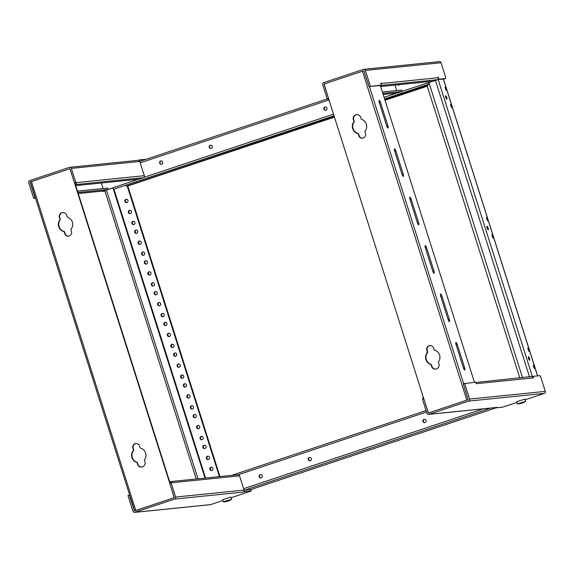 <?xml version="1.0" encoding="UTF-8"?>
<svg xmlns="http://www.w3.org/2000/svg" width="574" height="574" viewBox="0 0 574 574"><rect width="100%" height="100%" fill="white"/><g stroke="black" fill="none" stroke-linecap="round" stroke-linejoin="round"><path stroke-width="0.86" d="M126.086 185.366L126.345 186.177L127.241 186.084M426.331 85.304L426.59 86.114L384.91 99.998M334.369 116.845L126.345 186.177M427.874 85.978L426.59 86.114M443.537 79.327L444.341 78.932M160.677 160.985A1.672 1.614 84.2 0 1 162.765 162.234A1.672 1.614 84.2 0 1 161.351 164.236A1.672 1.614 84.2 0 1 160.677 160.985M161.201 160.899A1.672 1.614 -95.8 0 0 161.538 164.207M210.228 145.236A1.672 1.614 84.2 0 1 212.308 146.485A1.672 1.614 84.2 0 1 210.902 148.487A1.672 1.614 84.2 0 1 210.228 145.236M210.751 145.15A1.672 1.614 -95.8 0 0 211.089 148.458M324.884 107.022A1.672 1.614 84.2 0 1 326.972 108.271A1.672 1.614 84.2 0 1 325.558 110.273A1.672 1.614 84.2 0 1 324.884 107.022M325.408 106.943A1.672 1.614 -95.8 0 0 325.745 110.244M399.712 84.593A1.672 1.614 84.2 0 1 397.538 84.816M397.911 84.78A1.672 1.614 -95.8 0 0 398.858 85.117M437.474 79.657L428.132 82.785A1.6 0.409 71.6 0 0 428.979 84.127L429.395 84.084M437.503 79.743L402.087 91.309M112.848 187.942L103.822 190.869L112.82 187.863A1.6 0.409 -108.4 0 0 113.674 189.205L334.111 116.041M384.659 99.194L429.452 84.263M428.957 82.699L428.534 82.735M103.076 188.509L101.333 183.013M443.515 79.248L443.975 79.011M444.003 79.083L444.376 79.047M204.559 445.209A1.672 1.614 -95.8 0 0 204.889 448.488M202.909 447.39A1.672 1.614 84.2 0 1 204.272 445.216A1.672 1.614 84.2 0 1 205.973 446.364A1.672 1.614 84.2 0 1 204.609 448.538A1.672 1.614 84.2 0 1 202.909 447.39M196.222 415.626A1.672 1.614 84.2 0 1 194.859 417.8A1.672 1.614 84.2 0 1 193.158 416.652A1.672 1.614 84.2 0 1 194.521 414.478A1.672 1.614 84.2 0 1 196.222 415.626M194.808 414.471A1.672 1.614 -95.8 0 0 195.138 417.743M186.471 384.889A1.672 1.614 84.2 0 1 185.108 387.063A1.672 1.614 84.2 0 1 183.407 385.907A1.672 1.614 84.2 0 1 184.771 383.733A1.672 1.614 84.2 0 1 186.471 384.889M185.058 383.733A1.672 1.614 -95.8 0 0 185.388 387.005M176.72 354.151A1.672 1.614 84.2 0 1 175.357 356.325A1.672 1.614 84.2 0 1 173.657 355.17A1.672 1.614 84.2 0 1 175.02 352.996A1.672 1.614 84.2 0 1 176.72 354.151M175.307 352.996A1.672 1.614 -95.8 0 0 175.637 356.267M166.969 323.406A1.672 1.614 84.2 0 1 165.606 325.58A1.672 1.614 84.2 0 1 163.906 324.432A1.672 1.614 84.2 0 1 165.269 322.258A1.672 1.614 84.2 0 1 166.969 323.406M165.556 322.258A1.672 1.614 -95.8 0 0 165.886 325.53M157.219 292.668A1.672 1.614 84.2 0 1 155.855 294.842A1.672 1.614 84.2 0 1 154.155 293.694A1.672 1.614 84.2 0 1 155.518 291.52A1.672 1.614 84.2 0 1 157.219 292.668M155.805 291.513A1.672 1.614 -95.8 0 0 156.135 294.785M147.468 261.931A1.672 1.614 84.2 0 1 146.105 264.105A1.672 1.614 84.2 0 1 144.404 262.949A1.672 1.614 84.2 0 1 145.767 260.775A1.672 1.614 84.2 0 1 147.468 261.931M146.054 260.775A1.672 1.614 -95.8 0 0 146.384 264.047M209.46 457.342A1.672 1.614 84.2 0 1 208.097 459.516A1.672 1.614 84.2 0 1 206.389 458.368A1.672 1.614 84.2 0 1 207.759 456.194A1.672 1.614 84.2 0 1 209.46 457.342M208.039 456.194A1.672 1.614 -95.8 0 0 208.376 459.465M199.709 426.604A1.672 1.614 84.2 0 1 198.346 428.778A1.672 1.614 84.2 0 1 196.638 427.63A1.672 1.614 84.2 0 1 198.008 425.456A1.672 1.614 84.2 0 1 199.709 426.604M198.288 425.449A1.672 1.614 -95.8 0 0 198.626 428.721M189.958 395.866A1.672 1.614 84.2 0 1 188.595 398.04A1.672 1.614 84.2 0 1 186.887 396.885A1.672 1.614 84.2 0 1 188.258 394.711A1.672 1.614 84.2 0 1 189.958 395.866M188.537 394.711A1.672 1.614 -95.8 0 0 188.875 397.983M180.207 365.129A1.672 1.614 84.2 0 1 178.844 367.303A1.672 1.614 84.2 0 1 177.136 366.147A1.672 1.614 84.2 0 1 178.5 363.973A1.672 1.614 84.2 0 1 180.207 365.129M178.787 363.973A1.672 1.614 -95.8 0 0 179.124 367.245M170.456 334.384A1.672 1.614 84.2 0 1 169.093 336.558A1.672 1.614 84.2 0 1 167.386 335.41A1.672 1.614 84.2 0 1 168.749 333.236A1.672 1.614 84.2 0 1 170.456 334.384M169.036 333.236A1.672 1.614 -95.8 0 0 169.373 336.507M160.706 303.646A1.672 1.614 84.2 0 1 159.342 305.82A1.672 1.614 84.2 0 1 157.635 304.672A1.672 1.614 84.2 0 1 158.998 302.498A1.672 1.614 84.2 0 1 160.706 303.646M159.285 302.491A1.672 1.614 -95.8 0 0 159.622 305.77M150.955 272.908A1.672 1.614 84.2 0 1 149.592 275.082A1.672 1.614 84.2 0 1 147.884 273.927A1.672 1.614 84.2 0 1 149.247 271.76A1.672 1.614 84.2 0 1 150.955 272.908M149.534 271.753A1.672 1.614 -95.8 0 0 149.871 275.025M212.94 468.319A1.672 1.614 84.2 0 1 211.576 470.493A1.672 1.614 84.2 0 1 209.876 469.345A1.672 1.614 84.2 0 1 211.239 467.171A1.672 1.614 84.2 0 1 212.94 468.319M211.526 467.171A1.672 1.614 -95.8 0 0 211.856 470.443M203.189 437.582A1.672 1.614 84.2 0 1 201.826 439.756A1.672 1.614 84.2 0 1 200.125 438.608A1.672 1.614 84.2 0 1 201.488 436.434A1.672 1.614 84.2 0 1 203.189 437.582M201.775 436.427A1.672 1.614 -95.8 0 0 202.105 439.706M193.438 406.844A1.672 1.614 84.2 0 1 192.075 409.018A1.672 1.614 84.2 0 1 190.374 407.863A1.672 1.614 84.2 0 1 191.738 405.696A1.672 1.614 84.2 0 1 193.438 406.844M192.025 405.689A1.672 1.614 -95.8 0 0 192.355 408.961M183.687 376.106A1.672 1.614 84.2 0 1 182.324 378.28A1.672 1.614 84.2 0 1 180.623 377.125A1.672 1.614 84.2 0 1 181.987 374.951A1.672 1.614 84.2 0 1 183.687 376.106M182.274 374.951A1.672 1.614 -95.8 0 0 182.604 378.223M173.936 345.369A1.672 1.614 84.2 0 1 172.573 347.543A1.672 1.614 84.2 0 1 170.873 346.387A1.672 1.614 84.2 0 1 172.236 344.213A1.672 1.614 84.2 0 1 173.936 345.369M172.523 344.213A1.672 1.614 -95.8 0 0 172.853 347.485M164.186 314.624A1.672 1.614 84.2 0 1 162.822 316.798A1.672 1.614 84.2 0 1 161.122 315.65A1.672 1.614 84.2 0 1 162.485 313.476A1.672 1.614 84.2 0 1 164.186 314.624M162.765 313.469A1.672 1.614 -95.8 0 0 163.102 316.748M154.435 283.886A1.672 1.614 84.2 0 1 153.071 286.06A1.672 1.614 84.2 0 1 151.371 284.912A1.672 1.614 84.2 0 1 152.734 282.738A1.672 1.614 84.2 0 1 154.435 283.886M153.014 282.731A1.672 1.614 -95.8 0 0 153.351 286.003M131.453 211.433A1.672 1.614 84.2 0 1 130.083 213.607A1.672 1.614 84.2 0 1 128.382 212.452A1.672 1.614 84.2 0 1 129.746 210.278A1.672 1.614 84.2 0 1 131.453 211.433M130.033 210.278A1.672 1.614 -95.8 0 0 130.363 213.55M127.966 200.448A1.672 1.614 84.2 0 1 126.603 202.622A1.672 1.614 84.2 0 1 124.902 201.474A1.672 1.614 84.2 0 1 126.266 199.3A1.672 1.614 84.2 0 1 127.966 200.448M126.553 199.3A1.672 1.614 -95.8 0 0 126.883 202.572M134.933 222.411A1.672 1.614 84.2 0 1 133.57 224.585A1.672 1.614 84.2 0 1 131.869 223.429A1.672 1.614 84.2 0 1 133.233 221.255A1.672 1.614 84.2 0 1 134.933 222.411M133.512 221.255A1.672 1.614 -95.8 0 0 133.85 224.527M144.684 253.148A1.672 1.614 84.2 0 1 143.321 255.322A1.672 1.614 84.2 0 1 141.62 254.167A1.672 1.614 84.2 0 1 142.983 251.993A1.672 1.614 84.2 0 1 144.684 253.148M143.263 251.993A1.672 1.614 -95.8 0 0 143.6 255.265M141.204 242.171A1.672 1.614 84.2 0 1 139.834 244.345A1.672 1.614 84.2 0 1 138.133 243.189A1.672 1.614 84.2 0 1 139.496 241.015A1.672 1.614 84.2 0 1 141.204 242.171M139.783 241.015A1.672 1.614 -95.8 0 0 140.113 244.287M137.717 231.193A1.672 1.614 84.2 0 1 136.354 233.367A1.672 1.614 84.2 0 1 134.653 232.212A1.672 1.614 84.2 0 1 136.016 230.038A1.672 1.614 84.2 0 1 137.717 231.193M136.303 230.038A1.672 1.614 -95.8 0 0 136.634 233.309M113.222 188.767L205.004 478.099M113.939 189.183L205.571 478.042M219.971 476.571L127.794 185.99M219.412 476.628L127.184 185.897M533.662 366.93A1.815 0.459 -108.4 0 1 533.555 365.157A1.815 0.459 -108.4 0 1 534.602 366.836A1.815 0.459 -108.4 0 1 534.703 368.608A1.815 0.459 -108.4 0 1 533.662 366.93M528.173 349.645A1.815 0.459 -108.4 0 1 528.073 347.873A1.815 0.459 -108.4 0 1 529.12 349.544A1.815 0.459 -108.4 0 1 529.221 351.317A1.815 0.459 -108.4 0 1 528.173 349.645M528.561 358.528A1.815 0.459 -108.4 0 1 528.46 356.755A1.815 0.459 -108.4 0 1 529.508 358.427A1.815 0.459 -108.4 0 1 529.608 360.199A1.815 0.459 -108.4 0 1 528.561 358.528M445.783 97.573A1.815 0.459 -108.4 0 1 445.682 95.801A1.815 0.459 -108.4 0 1 446.723 97.472A1.815 0.459 -108.4 0 1 446.83 99.245A1.815 0.459 -108.4 0 1 445.783 97.573M450.877 105.975A1.815 0.459 -108.4 0 1 450.777 104.203A1.815 0.459 -108.4 0 1 451.824 105.881A1.815 0.459 -108.4 0 1 451.925 107.654A1.815 0.459 -108.4 0 1 450.877 105.975M445.395 88.69A1.815 0.459 -108.4 0 1 445.295 86.918A1.815 0.459 -108.4 0 1 446.335 88.59A1.815 0.459 -108.4 0 1 446.443 90.362A1.815 0.459 -108.4 0 1 445.395 88.69M487.175 228.05A1.815 0.459 -108.4 0 1 487.068 226.278A1.815 0.459 -108.4 0 1 488.115 227.95A1.815 0.459 -108.4 0 1 488.216 229.722A1.815 0.459 -108.4 0 1 487.175 228.05M492.27 236.452A1.815 0.459 -108.4 0 1 492.169 234.68A1.815 0.459 -108.4 0 1 493.209 236.359A1.815 0.459 -108.4 0 1 493.317 238.131A1.815 0.459 -108.4 0 1 492.27 236.452M486.788 219.168A1.815 0.459 -108.4 0 1 486.68 217.395A1.815 0.459 -108.4 0 1 487.728 219.067A1.815 0.459 -108.4 0 1 487.828 220.839A1.815 0.459 -108.4 0 1 486.788 219.168M522.548 377.721L428.929 82.606M427.2 86.05L519.814 378.001M424.975 422.543A1.672 1.614 84.2 0 1 422.894 421.287A1.672 1.614 84.2 0 1 424.301 419.285A1.672 1.614 84.2 0 1 424.975 422.543M424.487 419.278A1.672 1.614 -95.8 0 0 424.825 422.579M310.319 460.75A1.672 1.614 84.2 0 1 308.231 459.501A1.672 1.614 84.2 0 1 309.644 457.5A1.672 1.614 84.2 0 1 310.319 460.75M309.831 457.492A1.672 1.614 -95.8 0 0 310.168 460.793M261.206 477.884A1.672 1.614 84.2 0 1 259.125 476.635A1.672 1.614 84.2 0 1 260.531 474.633A1.672 1.614 84.2 0 1 261.206 477.884M260.725 474.626A1.672 1.614 -95.8 0 0 261.055 477.927M136.024 443.523A3.631 3.509 -95.8 0 0 133.218 448.136L133.835 450.224L132.838 448.179A3.631 3.509 84.2 0 1 135.83 443.537A3.631 3.509 84.2 0 1 139.504 445.955L140.207 448.014A7.44 7.182 -95.8 0 1 144.339 460.047L144.913 461.733A4.032 3.889 84.2 0 1 141.656 467.064A4.032 3.889 84.2 0 1 137.523 464.194L137.021 462.486L137.896 464.158A4.032 3.889 -95.8 0 0 141.843 467.042M62.853 212.595A4.032 3.889 -95.8 0 0 59.782 217.905L60.356 219.591L59.409 217.948A4.032 3.889 84.2 0 1 62.666 212.61A4.032 3.889 84.2 0 1 66.799 215.48L67.302 217.187A7.44 7.182 -95.8 0 1 70.867 229.413L71.477 231.494A3.631 3.509 84.2 0 1 68.485 236.144A3.631 3.509 84.2 0 1 64.812 233.718L64.116 231.666L64.489 231.623L65.185 233.683A3.631 3.509 -95.8 0 0 68.672 236.115M134.689 510.925L172.996 498.089A1.457 1.406 -95.8 0 0 173.893 496.259L70.423 170.091A1.457 1.406 -95.8 0 0 68.945 169.086L69.325 169.05A1.457 1.406 84.2 0 1 70.15 169.23M68.945 169.086A1.457 1.406 -95.8 0 0 68.65 169.151L30.343 181.987L134.668 510.86M174.216 497.271A1.457 1.406 84.2 0 1 173.793 497.823M137.394 462.45A7.44 7.182 84.2 0 1 133.835 450.224M64.489 231.623A7.44 7.182 84.2 0 1 60.356 219.591M170.184 483.344L74.857 182.848M133.455 450.26A7.44 7.182 -95.8 0 0 137.021 462.486M59.983 219.627A7.44 7.182 -95.8 0 0 64.116 231.666M77.483 191.113L107.711 188.035L108.156 189.42L77.921 192.498M108.156 189.42L103.621 190.934A1.6 1.543 84.2 0 1 103.298 190.999L78.258 193.553M102.251 191.106L103.664 190.92M74.972 183.199L76.285 182.388L75.818 182.439L71.363 168.397A1.6 1.543 -95.8 0 0 69.411 167.364L29.683 180.609A1.6 1.543 -95.8 0 0 28.7 182.618L33.701 198.389L35.488 198.202M74.957 182.833L74.484 182.884L69.885 168.742L30.121 181.994L35.036 197.944L33.701 198.389M35.036 197.944L35.394 197.908M69.734 167.299L138.191 160.333A1.6 1.543 84.2 0 1 139.812 161.438L144.332 175.68A1.6 1.543 84.2 0 1 143.349 177.689L138.815 179.203L75.739 185.617M75.416 184.591A1.6 1.543 -95.8 0 0 76.356 182.597L76.285 182.388M75.818 182.439L74.484 182.884M139.783 161.337L139.518 159.895L138.212 160.333M139.518 159.895L146.105 159.278M103.672 190.955L104.841 190.841M102.344 191.4L104.934 191.142M244.302 490.21L250.881 489.557L496.101 407.834L250.881 489.565L251.319 490.942L244.746 491.595L244.115 490.275M231.157 497.758L251.319 490.942M129.286 495.068L127.952 495.513L132.96 511.276A1.6 1.543 -95.8 0 0 134.904 512.309L174.639 499.071A1.6 1.543 -95.8 0 0 175.622 497.055L171.167 483.021L169.832 483.466L174.195 497.687L134.438 510.932L129.286 495.068L129.652 495.032M171.167 483.021L171.569 482.763A1.6 1.543 -95.8 0 0 169.94 481.665L237.923 474.748A1.6 1.543 84.2 0 1 239.552 475.846L244.072 490.096A1.6 1.543 84.2 0 1 243.089 492.105L242.594 492.27M242.608 492.305L244.746 491.595M134.581 512.381L210.285 504.675A1.6 1.543 84.2 0 0 210.608 504.611L223.021 500.471M356.834 114.621A4.032 3.889 -95.8 0 0 353.763 119.93L354.337 121.616L353.383 119.973A4.032 3.889 84.2 0 1 356.641 114.635A4.032 3.889 84.2 0 1 360.773 117.505L361.276 119.213A7.44 7.182 -95.8 0 1 364.842 131.439L365.459 133.52A3.631 3.509 84.2 0 1 362.467 138.169A3.631 3.509 84.2 0 1 358.793 135.744L358.09 133.692L358.47 133.649L359.166 135.708A3.631 3.509 -95.8 0 0 362.653 138.14M429.998 345.548A3.631 3.509 -95.8 0 0 427.2 350.162L427.809 352.249L427.436 352.285L426.819 350.205A3.631 3.509 84.2 0 1 429.811 345.562A3.631 3.509 84.2 0 1 433.485 347.98L434.188 350.04A7.44 7.182 -95.8 0 1 438.321 362.072L438.895 363.758A4.032 3.889 84.2 0 1 435.63 369.089A4.032 3.889 84.2 0 1 431.497 366.219L430.995 364.512L431.878 366.183A4.032 3.889 -95.8 0 0 435.824 369.068M427.874 411.615A1.457 1.406 -95.8 0 0 429.646 412.555L466.841 400.157L362.495 71.219L325.3 83.617A1.457 1.406 -95.8 0 0 324.403 85.447L427.874 411.615M464.646 367.755L457.299 344.587A2.361 0.603 -108.4 0 0 455.943 342.413A2.361 0.603 -108.4 0 0 456.079 344.709L463.426 367.877A2.361 0.603 -108.4 0 0 464.782 370.058A2.361 0.603 -108.4 0 0 464.646 367.755L463.512 368.135M449.291 319.345L441.944 296.177A2.361 0.603 -108.4 0 0 440.588 294.003A2.361 0.603 -108.4 0 0 440.717 296.306L448.072 319.467A2.361 0.603 -108.4 0 0 449.428 321.648A2.361 0.603 -108.4 0 0 449.291 319.345L448.151 319.725M433.937 270.935L426.59 247.767A2.361 0.603 -108.4 0 0 425.226 245.593A2.361 0.603 -108.4 0 0 425.363 247.896L432.71 271.064A2.361 0.603 -108.4 0 0 434.073 273.238A2.361 0.603 -108.4 0 0 433.937 270.935L432.796 271.315M418.582 222.525L411.235 199.365A2.361 0.603 -108.4 0 0 409.872 197.183A2.361 0.603 -108.4 0 0 410.008 199.487L417.355 222.655A2.361 0.603 -108.4 0 0 418.719 224.829A2.361 0.603 -108.4 0 0 418.582 222.525L417.441 222.906M379.299 102.667A2.361 0.603 -108.4 0 1 379.163 100.364A2.361 0.603 -108.4 0 1 380.519 102.545L387.866 125.713A2.361 0.603 -108.4 0 1 388.002 128.016A2.361 0.603 -108.4 0 1 386.646 125.835L379.299 102.667M394.654 151.077A2.361 0.603 -108.4 0 1 394.517 148.774A2.361 0.603 -108.4 0 1 395.873 150.955L403.228 174.123A2.361 0.603 -108.4 0 1 403.357 176.426A2.361 0.603 -108.4 0 1 402.001 174.245L394.654 151.077M380.297 85.447L474.468 382.313M362.495 71.219L363.938 70.781M358.47 133.649A7.44 7.182 84.2 0 1 354.337 121.616M431.375 364.476A7.44 7.182 84.2 0 1 427.809 352.249M353.957 121.652A7.44 7.182 -95.8 0 0 358.09 133.692M427.436 352.285A7.44 7.182 -95.8 0 0 430.995 364.512M475.975 383.023A1.6 1.543 -95.8 0 1 476.377 383.69L475.71 382.184L463.261 383.762L468.176 399.712L428.448 412.95L423.813 398.822L422.478 399.267L426.934 413.302A1.6 1.543 -95.8 0 0 428.886 414.335L468.614 401.097A1.6 1.543 -95.8 0 0 469.597 399.081L464.596 383.317M531.904 376.774A1.6 1.543 84.2 0 1 533.533 377.871L533.239 376.336L475.803 382.478M533.239 376.336L539.732 375.669A2.181 0.552 71.6 0 1 540.959 377.692L545.3 391.382A1.6 1.543 84.2 0 1 544.317 393.391L525.131 399.784M517.002 402.496L502.551 407.181L496.058 407.841L497.335 407.368A1.6 1.543 84.2 0 1 497.012 407.44L428.563 414.406M423.332 397.308A1.6 1.543 -95.8 0 0 422.887 399.009L422.923 399.117M437.625 79.578L438.981 79.212L438.106 77.052M438.285 76.995L438.314 77.705A1.6 1.543 84.2 0 1 437.331 79.714L432.796 81.228L380.641 86.531M381.215 84.299A1.6 1.543 -95.8 0 0 381.158 83.524L380.763 82.886M380.942 82.828L381.452 85.06L380.117 85.504L369.01 86.638L381.452 85.06M444.204 78.975A2.181 0.552 -108.4 0 1 444.176 78.982A2.181 0.552 -108.4 0 1 444.147 78.99L437.653 79.657M438.981 79.212L445.481 78.545A2.181 0.552 71.6 0 0 445.51 78.545A2.181 0.552 71.6 0 0 445.388 76.414L441.04 62.724A1.6 1.543 84.2 0 0 439.419 61.619L363.715 69.325A1.6 1.543 -95.8 0 0 363.392 69.389L323.664 82.634A1.6 1.543 -95.8 0 0 322.681 84.643L327.13 98.685L328.464 98.24L324.102 84.019L363.859 70.767L369.01 86.638M363.715 69.325A1.6 1.543 -95.8 0 1 365.344 70.423L370.345 86.193M382.384 92.027L401.692 90.061L402.13 91.445L397.595 92.959A1.6 1.543 84.2 0 1 397.28 93.024L383.159 94.466M382.822 93.411L402.13 91.445M328.493 98.333L327.668 98.843A1.6 1.543 -95.8 0 0 329.002 99.948M394.948 85.081L396.691 90.57M327.603 98.635L327.13 98.685M522.527 402.797L523.05 402.661M520.231 403.565L520.69 403.443M522.72 402.905L520.883 403.493L523.251 402.596M520.883 403.493L520.324 403.536M517.461 403.953L516.736 401.678L524.909 399.088L525.633 401.355L517.461 403.953L520.087 403.687M523.33 402.661L525.633 401.355M228.667 500.793L229.356 500.636L228.639 500.7M228.545 500.772L229.069 500.636M228.739 500.88L226.902 501.468L229.277 500.571M226.902 501.468L226.343 501.511M226.378 501.611L226.952 501.375L226.378 501.611M226.256 501.54L226.716 501.418M223.48 501.927L222.762 499.653L230.935 497.062L231.652 499.33L224.491 501.439L223.48 501.927L226.113 501.662M229.356 500.636L231.652 499.33M427.243 86.186L384.996 100.271L427.243 86.193M334.455 117.118L127.629 186.041L334.455 117.118M113.674 189.205L334.025 115.769M384.573 98.922L428.979 84.127M112.82 187.863L138.155 179.267M396.778 93.074L384.063 97.315M333.516 114.161L143.916 177.352M140.257 162.815L328.938 99.933M139.798 161.38L327.646 98.778L139.798 161.387M198.008 478.809L106.42 190.087M435.458 80.425L529.544 377.01M532.399 376.616L438.177 79.599M443.379 79.069L537.537 375.898M426.066 410.575L231.573 475.394L426.066 410.568M238.26 474.748L426.525 412.01M483.308 408.832L243.634 488.711M244.531 490.189L490.985 408.049M137.896 464.158L137.523 464.194M132.838 448.179L133.218 448.143M59.409 217.948L59.782 217.905M65.185 233.683L64.812 233.718M135.801 510.48L31.455 181.549M103.621 190.934L78.243 193.517M71.363 168.397L139.812 161.438M75.416 184.606L143.349 177.689M144.332 175.68L76.356 182.597M30.035 182.173L30.393 182.137M250.802 489.55L251.24 490.935M134.653 510.795L134.287 510.831M244.072 490.096L175.622 497.055M174.639 499.071L243.089 492.105M171.569 482.763L239.552 475.846M210.608 504.611L134.904 512.309M353.383 119.973L353.763 119.93M359.166 135.708L358.786 135.744M431.878 366.183L431.505 366.219M426.819 350.205L427.192 350.169M456.158 344.967L457.299 344.587M440.803 296.557L441.944 296.177M425.442 248.155L426.59 247.767M410.087 199.745L411.235 199.365M379.378 102.925L380.519 102.545M387.866 125.713L386.733 126.093M394.733 151.335L395.873 150.955M403.228 174.123L402.087 174.503M463.649 383.633L369.426 86.595M476.377 383.69L533.533 377.871M545.3 391.382L469.597 399.081M468.614 401.097L544.317 393.391M497.335 407.368L428.886 414.335M428.929 412.792L428.269 412.857M380.318 85.519L437.331 79.714M438.314 77.705L381.158 83.524M397.595 92.959L383.145 94.43M324.009 84.199L324.604 84.141M324.762 83.948L324.102 84.019M365.344 70.423L441.04 62.724M104.777 190.633L196.243 478.989M537.616 375.891L443.451 79.061"/></g></svg>

